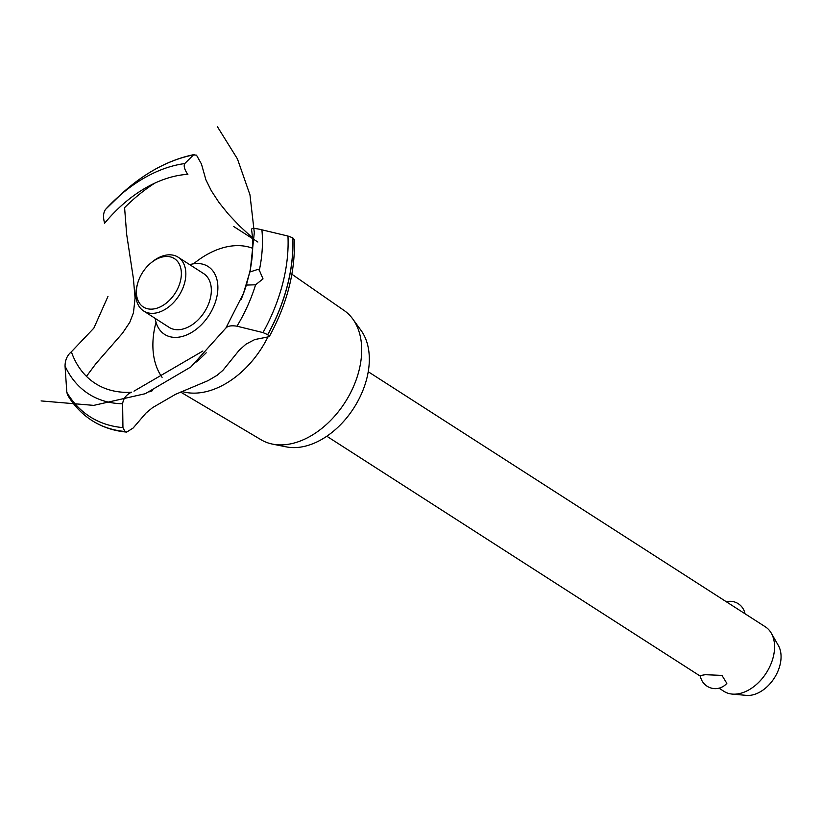 <?xml version="1.0" encoding="UTF-8"?>
<svg xmlns="http://www.w3.org/2000/svg" width="822" height="822" viewBox="0 0 822 822"><rect width="100%" height="100%" fill="white"/><g stroke="black" fill="none" stroke-linecap="round" stroke-linejoin="round"><path stroke-width="1.23" d="M719.034 688.189L723.884 691.302A38.326 25.749 -57.3 0 0 732.197 694.087A38.326 25.749 -57.3 0 0 735.526 694.128A38.326 25.749 -57.3 0 0 767.46 671.019A38.326 25.749 -57.3 0 0 771.303 633.197A38.326 25.749 -57.3 0 0 765.313 626.796L368.235 371.729M700.262 675.571L705.266 674.698L721.963 675.396L726.843 683.349A15.207 15.207 0 0 1 700.262 675.571M771.303 633.197L778.393 645.578A31.359 21.064 122.7 0 1 775.249 676.516A31.359 21.064 122.7 0 1 749.119 695.422A31.359 21.064 122.7 0 1 746.397 695.381L732.197 694.087M291.882 274.229L344.171 310.531A76.836 51.611 122.7 0 1 352.813 319.049L361.053 330.423A71.545 48.056 122.7 0 1 357.447 401.927A71.545 48.056 122.7 0 1 296.444 447.538A71.545 48.056 122.7 0 1 286.251 446.87L272.472 444.106A76.836 51.611 122.7 0 1 261.139 439.791L180.624 392.063M352.813 319.049A76.836 51.611 122.7 0 1 348.939 395.834A76.836 51.611 122.7 0 1 283.415 444.815A76.836 51.611 122.7 0 1 272.472 444.106M267.715 337.339A80.494 54.067 122.7 0 1 196.777 393.06A80.494 54.067 122.7 0 1 181.97 391.488M162.088 377.319A80.494 54.067 122.7 0 1 155.831 322.943A80.494 54.067 122.7 0 1 156.016 322.234M193.55 263.811A80.494 54.067 122.7 0 1 234.876 245.716A80.494 54.067 122.7 0 1 252.673 248.295M187.776 174.428C184.488 169.538 183.481 165.921 184.745 163.578L193.458 154.937L196.479 155.142L201.431 163.968L205.911 179.843L211.346 190.807L219.125 202.664L228.362 214.131L239.551 225.958L252.467 237.866M86.454 376.353L95.927 363.643L122.447 333.259L129.753 322.378L133.452 312.833L135.075 298.078L133.4 278.566L126.67 234.404L124.584 207.647A145.011 97.407 122.7 0 1 154.742 183.172M184.745 163.578A131.448 88.293 122.7 0 0 116.395 198.554L116.395 198.554A131.448 88.293 122.7 0 0 105.545 209.405C103.233 212.631 102.935 217.285 104.651 223.358M176.822 337.349A40.309 27.075 122.7 0 1 155.204 318.402A40.309 27.075 -57.3 0 0 176.822 337.349A40.309 27.075 -57.3 0 0 217.203 294.995A40.309 27.075 -57.3 0 0 189.728 264.653A40.309 27.075 122.7 0 1 195.903 263.564A40.309 27.075 122.7 0 1 216.402 298.684A40.309 27.075 122.7 0 1 176.822 337.349M187.868 174.541L187.724 174.336A119.036 79.96 122.7 0 0 104.61 223.255M107.959 296.454L93.862 328.122L71.37 351.806A119.036 79.96 122.7 0 0 131.366 392.248L131.582 392.156M247.895 279.192L249.765 272.041L258.077 269.328L259.341 270.253L263.019 278.884L255.58 284.792L247.093 285.059L246.662 284.042L247.895 279.192M225.793 328.214C227.489 325.985 231.218 325.307 236.972 326.19L262.989 332.591L267.767 334.688L269.236 336.681L254.738 339.568L245.932 344.192L239.11 350.336L222.865 370.393L217.049 375.335L208.028 380.648L175.518 394.324L152.522 407.671L145.997 413.055L133.143 428.026L126.68 432.095L124.913 431.488L122.94 427.594L122.632 403.756C123.331 398.485 126.28 394.642 131.458 392.207M269.236 336.681C287.073 304.017 295.427 271.681 294.286 239.685L292.735 237.794L287.957 236.048L261.899 229.811C256.269 228.413 252.786 228.167 251.44 229.071M133.986 391.149L202.9 351.015M193.458 154.937L194.259 154.536C168.839 159.745 144.61 172.846 121.564 193.817A149.912 100.705 122.7 0 1 193.458 154.937M71.442 351.744C67.26 355.217 65.123 359.985 65.041 366.026L66.818 392.289L67.62 395.074C73.744 405.338 81.563 413.641 91.088 419.96A152.039 102.134 122.7 0 0 91.807 420.422L91.879 420.474A152.039 102.134 122.7 0 1 91.848 420.453A152.039 102.134 122.7 0 0 92.598 420.936A152.039 102.134 122.7 0 0 124.995 431.54M150.703 263.143L151.782 262.239A31.945 21.454 122.7 0 1 168.438 254.851A31.945 21.454 122.7 0 1 178.138 257.214L203.62 273.582A31.945 21.454 122.7 0 1 207.843 305.681A31.945 21.454 122.7 0 1 178.795 329.694A31.945 21.454 122.7 0 1 169.096 327.331L143.614 310.963A31.945 21.454 122.7 0 1 137.223 284.905L137.603 283.549A28.749 19.307 -57.3 0 0 152.08 309.123A28.749 19.307 -57.3 0 0 180.306 281.545A28.749 19.307 -57.3 0 0 165.684 256.495A28.749 19.307 -57.3 0 0 150.703 263.143A28.749 19.307 -57.3 0 0 137.603 283.549M178.138 257.214A31.945 21.454 122.7 0 1 182.361 289.313A31.945 21.454 122.7 0 1 153.313 313.326A31.945 21.454 122.7 0 1 143.614 310.963M255.58 284.792A131.448 88.293 122.7 0 1 236.972 326.19M287.957 236.048A149.912 100.705 122.7 0 1 282.614 283.898A149.912 100.705 122.7 0 1 262.989 332.591M261.899 229.811A131.448 88.293 122.7 0 1 259.341 270.253M246.662 284.042A119.036 79.96 122.7 0 1 241.021 299.701M292.735 237.794A152.039 102.134 122.7 0 1 287.289 285.789A152.039 102.134 122.7 0 1 267.684 334.636M292.817 237.846A152.039 102.134 122.7 0 1 287.371 285.84A152.039 102.134 122.7 0 1 267.767 334.688M251.46 229.05A119.036 79.96 122.7 0 1 249.765 272.041M124.913 431.488A152.039 102.134 122.7 0 1 91.807 420.422M122.94 427.594A149.912 100.705 122.7 0 1 66.818 392.289M122.632 403.756A131.448 88.293 122.7 0 1 65.041 366.026M105.463 209.487L121.522 193.838A149.912 100.705 122.7 0 1 121.564 193.817M326.807 436.235L700.365 676.187M744.999 613.746A15.207 15.207 0 0 0 726.319 601.755M41.1 400.92L93.739 405.38L145.289 393.697L190.889 366.941L226.225 327.649M243.343 293.844L250.258 270.489L254.306 232.647L249.97 194.835L237.435 158.903L217.327 126.578M243.528 293.351L225.814 328.173M149.758 391.858L152.368 390.707M196.705 361.978L206.219 352.802M257.861 242.028L233.767 226.553M126.68 432.095C114.145 430.975 102.781 427.255 92.598 420.936"/></g></svg>
